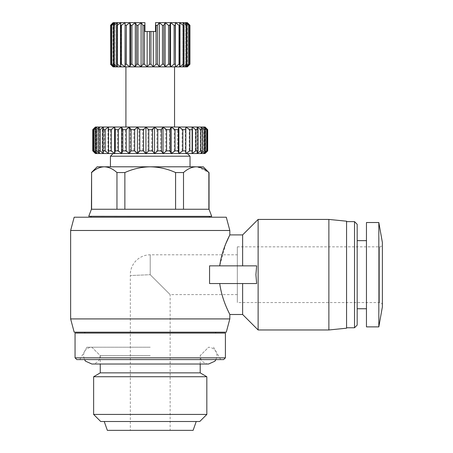<?xml version="1.0" encoding="UTF-8"?>
<svg xmlns="http://www.w3.org/2000/svg" width="453" height="453" viewBox="0 0 453 453"><rect width="100%" height="100%" fill="white"/><g stroke="black" fill="none" stroke-linecap="round" stroke-linejoin="round"><path stroke-width="0.34" stroke-dasharray="2.27 1.7" d="M150.232 355.622L100.26 355.622L150.232 355.622M150.232 347.219L86.936 347.219L150.232 347.219M88.765 216.33L211.693 216.33M237.327 254.801L237.327 294.597L237.327 254.801L150.215 254.801A19.898 19.898 0 0 0 130.334 275.52L150.215 274.716L130.334 275.52L130.334 430.35L150.232 430.35L130.334 430.35M209.043 209.252L91.421 209.252M91.597 209.252L116.959 209.252L91.597 209.252L91.597 172.553C95.611 168.895 99.836 166.981 104.275 166.806C108.68 166.964 112.905 168.878 116.959 172.553L116.959 209.252M242.632 283.544L219.728 283.544L256.647 283.544L255.911 274.699L256.647 265.854L209.558 265.854L219.728 265.854L209.558 265.854L209.558 283.544L219.728 283.544C222.123 301.273 230.118 314.575 229.824 314.495C230.135 314.597 222.129 301.302 219.728 283.544L256.647 283.544L242.632 283.544L242.632 314.495M225.809 243.703L219.728 265.854L256.647 265.854L242.632 265.854L242.632 234.903M229.824 318.918L70.634 318.918M70.634 230.481L229.824 230.481M74.173 217.214L226.285 217.214M226.285 332.185L74.173 332.185M258.125 219.428L258.125 329.971M328.878 219.428L328.878 329.971M225.401 333.068L75.056 333.068M346.562 221.194L346.562 328.204M225.401 357.83L75.056 357.83M354.523 221.636L354.523 327.762M223.635 359.597L76.829 359.597M357.174 224.292L357.174 325.107M366.46 222.519L366.46 326.879M124.869 209.252L124.869 172.553C132.893 168.895 141.347 166.981 150.232 166.806L190.028 166.806L150.232 166.806C159.031 166.964 167.485 168.878 175.588 172.553L175.588 209.252M110.436 156.194L190.028 156.194M378.827 222.519L378.827 326.879M113.086 153.539L187.372 153.539M382.366 242.417L382.366 306.981M382.366 305.209A2.656 2.656 0 0 0 379.71 302.559L237.327 302.559L237.327 246.84L379.71 246.84L379.71 302.559L379.71 246.84A2.656 2.656 0 0 0 382.366 244.19L382.366 305.209L382.366 244.19M125.911 127.01L150.232 127.01L145.928 127.01L142.684 129.66L142.684 150.883L145.928 153.539L204.892 153.539L207.667 150.883L207.717 129.66M207.667 129.66L204.892 127.01L154.535 127.01L151.687 129.66L147.916 129.66L145.928 127.01L145.928 153.539L147.916 150.883L147.916 129.66M237.327 294.597L170.13 294.597L150.215 274.716L170.13 294.597L170.13 430.35L150.232 430.35L193.125 430.35M151.687 129.66L151.687 150.883L154.535 153.539L156.931 150.883L156.931 129.66L154.535 127.01L150.232 127.01L174.552 127.01M150.232 66.868L174.552 66.868L150.232 66.868M100.708 421.505L199.756 421.505M93.629 414.433L206.828 414.433M93.629 376.743L206.828 376.743M100.26 372.864L200.198 372.864M150.232 355.611L100.26 355.611L150.232 355.611M219.728 265.854L242.632 265.854M150.232 217.214L90.979 217.214L150.232 217.214M150.232 332.185L84.785 332.185L150.232 332.185M346.562 274.699L346.562 327.762L346.562 274.699M197.44 166.863L208.867 172.553L208.867 209.252M183.505 209.252L183.505 172.553C187.519 168.895 191.744 166.981 196.183 166.806L203.295 166.806M150.232 359.597L220.673 359.597L150.232 359.597M357.174 274.699L357.174 308.748L357.174 274.699M97.169 166.806L196.183 166.806M183.505 172.553L175.588 172.553M124.869 172.553L116.959 172.553M150.232 166.806L110.436 166.806L150.232 166.806M142.684 129.66L138.958 129.66L137.429 127.01L95.566 127.01L92.763 129.66L92.746 150.883L95.566 153.539L145.928 153.539M145.928 127.01L137.429 127.01L133.862 129.66L133.862 150.883L137.429 153.539L138.958 150.883L138.958 129.66M142.684 150.883L138.958 150.883M130.277 129.66L129.247 127.01L125.441 129.66L125.441 150.883L129.247 153.539L130.277 150.883L130.277 129.66L133.862 129.66M133.862 150.883L130.277 150.883M122.089 129.66L121.58 127.01L117.633 129.66L117.633 150.883L121.58 153.539L122.089 150.883L122.089 129.66L125.441 129.66M125.441 150.883L122.089 150.883M114.598 129.66L114.62 127.01L110.628 129.66L110.628 150.883L114.62 153.539L114.598 129.66L117.633 129.66M117.633 150.883L114.598 150.883M107.978 129.66L108.539 127.01L104.598 129.66L104.598 150.883L108.539 153.539L107.978 150.883L107.978 129.66L110.628 129.66M110.628 150.883L107.978 150.883M102.401 129.66L103.477 127.01L99.688 129.66L99.688 150.883L103.477 153.539L102.401 150.883L102.401 129.66L104.598 129.66M104.598 150.883L102.401 150.883M98.001 129.66L99.575 127.01L96.03 129.66L96.03 150.883L99.575 153.539L98.001 150.883L98.001 129.66L99.688 129.66M99.688 150.883L98.001 150.883M94.887 129.66L96.914 127.01L93.697 129.66L93.697 150.883L96.914 153.539L94.887 150.883L94.887 129.66L96.03 129.66M96.03 150.883L94.887 150.883M93.137 129.66L95.566 127.01L95.566 153.539L93.137 150.883L93.137 129.66L93.697 129.66M93.697 150.883L93.137 150.883M207.219 150.883L204.892 153.539L204.892 127.01L207.219 129.66L207.219 150.883L206.602 150.883L206.602 129.66L207.219 129.66M206.602 129.66L203.55 127.01L205.334 129.66L205.334 150.883L203.55 153.539L206.602 150.883M204.144 129.66L200.889 127.01L202.095 129.66L202.095 150.883L200.889 153.539L204.144 150.883L204.144 129.66L205.334 129.66M205.334 150.883L204.144 150.883M200.356 129.66L196.981 127.01L197.582 129.66L197.582 150.883L196.981 153.539L200.356 150.883L200.356 129.66L202.095 129.66M202.095 150.883L200.356 150.883M195.339 129.66L191.925 127.01L191.925 153.539L195.339 150.883L195.339 129.66L197.582 129.66M197.582 150.883L195.339 150.883M189.207 129.66L185.843 127.01L185.186 129.66L185.186 150.883L185.843 153.539L189.207 150.883L189.207 129.66L191.896 129.66M191.896 150.883L189.207 150.883M182.117 129.66L178.878 127.01L177.621 129.66L177.621 150.883L178.878 153.539L182.117 150.883L182.117 129.66L185.186 129.66M185.186 150.883L182.117 150.883M174.246 129.66L171.211 127.01L169.377 129.66L169.377 150.883L171.211 153.539L174.246 150.883L174.246 129.66L177.621 129.66M177.621 150.883L174.246 150.883M165.781 129.66L163.029 127.01L160.662 129.66L160.662 150.883L163.029 153.539L165.781 150.883L165.781 129.66L169.377 129.66M169.377 150.883L165.781 150.883M160.662 150.883L156.931 150.883M151.687 150.883L147.916 150.883M237.327 246.84L237.327 302.559M137.429 127.01L137.429 153.539M156.931 129.66L160.662 129.66M154.535 153.539L154.535 127.01M107.338 430.35L170.13 430.35M137.989 25.306L137.989 64.218L141.109 66.868L142.972 64.218L142.972 25.306L141.109 22.65L137.989 25.306L136.63 25.306L135.311 22.65L131.925 25.306L130.662 25.306L129.915 22.65L126.359 25.306L125.226 25.306L125.073 22.65L121.444 25.306L120.47 25.306L120.917 22.65L117.31 25.306L116.529 25.306L117.565 22.65L114.082 25.306L113.505 25.306L115.102 22.65L111.483 25.306L113.595 22.65L113.086 22.65L113.086 66.868L187.372 66.868L187.372 22.65L186.868 22.65L188.98 25.306L185.362 22.65L186.959 25.306L186.381 25.306L182.899 22.65L183.935 25.306L183.148 25.306L179.541 22.65L179.994 25.306L179.02 25.306L175.39 22.65L175.237 25.306L174.105 25.306L170.549 22.65L169.801 25.306L168.539 25.306L165.152 22.65L163.827 25.306L162.468 25.306L159.348 22.65L155.538 22.65L155.538 24.779L156.07 25.306L156.07 64.218L153.295 66.868L153.295 31.495L155.538 31.495L155.538 24.779M141.109 66.868L141.109 22.65L144.926 22.65L144.926 24.779L144.388 25.306L144.388 64.218L147.163 66.868L149.513 64.218L149.513 31.495L150.951 31.495L150.951 64.218L153.295 66.868M144.388 64.218L142.972 64.218M131.925 25.306L131.925 64.218L135.311 66.868L136.63 64.218L136.63 25.306M137.989 64.218L136.63 64.218M126.359 25.306L126.359 64.218L129.915 66.868L130.662 64.218L130.662 25.306M131.925 64.218L130.662 64.218M121.444 25.306L121.444 64.218L125.073 66.868L125.226 25.306M126.359 64.218L125.226 64.218M117.31 25.306L117.31 64.218L120.917 66.868L120.47 64.218L120.47 25.306M121.444 64.218L120.47 64.218M114.082 25.306L114.082 64.218L117.565 66.868L116.529 64.218L116.529 25.306M117.31 64.218L116.529 64.218M111.834 25.306L111.834 64.218L115.102 66.868L113.505 64.218L113.505 25.306M114.082 64.218L113.505 64.218M141.109 22.65L113.595 22.65L110.634 25.306L110.634 64.218L113.595 66.868L111.483 64.218L111.483 25.306M111.834 64.218L111.483 64.218M110.634 64.218L110.634 25.306M188.98 25.306L188.98 64.218L186.868 66.868L189.824 64.218L189.824 25.306L186.868 22.65L159.348 22.65L157.491 25.306L156.07 25.306M189.824 25.306L189.824 64.218M186.959 25.306L186.959 64.218L185.362 66.868L188.629 64.218L188.629 25.306M188.98 64.218L188.629 64.218M183.935 25.306L183.935 64.218L182.899 66.868L186.381 64.218L186.381 25.306M186.959 64.218L186.381 64.218M179.994 25.306L179.994 64.218L179.541 66.868L183.148 64.218L183.148 25.306M183.935 64.218L183.148 64.218M175.237 25.306L175.39 66.868L179.02 64.218L179.02 25.306M179.994 64.218L179.02 64.218M169.801 25.306L169.801 64.218L170.549 66.868L174.105 64.218L174.105 25.306M175.237 64.218L174.105 64.218M163.827 25.306L163.827 64.218L165.152 66.868L168.539 64.218L168.539 25.306M169.801 64.218L168.539 64.218M157.491 25.306L157.491 64.218L159.348 66.868L162.468 64.218L162.468 25.306M163.827 64.218L162.468 64.218M157.491 64.218L156.07 64.218M150.951 64.218L149.513 64.218M129.247 127.01L129.247 153.539M144.926 24.779L144.926 31.495L149.513 31.495M147.163 66.868L147.163 31.495M163.029 153.539L163.029 127.01M142.972 25.306L144.388 25.306M121.58 127.01L121.58 153.539M150.951 31.495L153.295 31.495M171.211 153.539L171.211 127.01M135.311 22.65L135.311 66.868M114.62 127.01L114.62 153.539M159.348 66.868L159.348 22.65M178.878 153.539L178.878 127.01M129.915 22.65L129.915 66.868M108.539 127.01L108.539 153.539M165.152 66.868L165.152 22.65M185.843 153.539L185.843 127.01L185.843 153.539M125.073 22.65L125.073 66.868M103.477 127.01L103.477 153.539L103.477 127.01M170.549 66.868L170.549 22.65M191.925 153.539L191.925 127.01L191.925 153.539M120.917 22.65L120.917 66.868L120.917 22.65M99.575 127.01L99.575 153.539L99.575 127.01M175.39 66.868L175.39 22.65M196.981 153.539L196.981 127.01L196.981 153.539M117.565 22.65L117.565 66.868L117.565 22.65M96.914 127.01L96.914 153.539L96.914 127.01M179.541 66.868L179.541 22.65L179.541 66.868M200.889 153.539L200.889 127.01L200.889 153.539M115.102 22.65L115.102 66.868L115.102 22.65M182.899 66.868L182.899 22.65L182.899 66.868M203.55 153.539L203.55 127.01L203.55 153.539M113.595 22.65L113.595 66.868L113.595 22.65M95.566 127.01L95.566 153.539M185.362 66.868L185.362 22.65L185.362 66.868M186.868 66.868L186.868 22.65L186.868 66.868M204.892 153.539L204.892 127.01M150.215 254.801L150.215 274.716L150.215 254.801M216.002 359.597L217.004 355.622C216.494 350.526 213.691 347.728 208.601 347.219L200.198 355.622L200.922 359.031C201.115 360.209 204.122 364.048 208.601 364.019L91.863 364.019C96.342 364.048 99.343 360.209 99.541 359.031L100.26 355.622L91.863 347.219C86.772 347.728 83.969 350.526 83.46 355.622L84.462 359.597M86.936 347.219L79.79 359.597M200.198 364.019L200.198 355.616L208.607 347.219M91.857 347.219L100.26 355.611L100.26 364.019M213.522 347.219L220.673 359.597"/><path stroke-width="0.68" d="M150.232 216.33L88.765 216.274L91.421 209.252L209.043 209.252L211.693 216.33L150.232 216.33M219.728 283.544C222.123 301.273 230.118 314.575 229.824 314.495C230.135 314.597 222.129 301.302 219.728 283.544M209.558 283.544L209.558 265.854L256.647 265.854L255.911 274.699L256.647 283.544L209.558 283.544M219.728 265.854C222.123 248.119 230.118 234.824 229.824 234.903C230.135 234.801 222.129 248.097 219.728 265.854M242.632 265.854L242.632 234.903L229.824 234.903L225.809 243.703M229.824 318.918L226.285 332.185L74.173 332.185L70.634 318.918L229.824 318.918L229.824 314.495L242.632 314.495L242.632 283.544M229.824 234.903L229.824 230.481L70.634 230.481L70.634 318.918M229.824 230.481L226.285 217.214L74.173 217.214L70.634 230.481M242.632 314.495L258.125 329.971L258.125 219.428L242.632 234.903M328.878 219.428L346.562 221.194L346.562 328.204L328.878 329.971L328.878 219.428L258.125 219.428M150.232 357.83L225.401 357.83L225.401 333.068L75.056 333.068L75.056 357.83L150.232 357.83M354.523 221.636L357.174 224.292L357.174 325.107L354.523 327.762L354.523 221.636L346.562 221.636M75.056 357.83L76.829 359.597L223.635 359.597L225.401 357.83M190.028 166.806L190.028 156.194L110.436 156.194L110.436 166.806M378.827 274.699L378.827 222.519L366.46 222.519L366.46 326.879L378.827 326.879L378.827 274.699M190.028 156.194L187.372 153.539L95.396 153.539L92.791 150.883L92.746 129.66L95.396 127.01M378.827 326.879L382.366 306.981L382.366 242.417L378.827 222.519M148.771 150.883L152.548 150.883L152.548 129.66L148.771 129.66L148.771 150.883L145.928 153.539L143.533 150.883L143.533 129.66L139.801 129.66L139.801 150.883L137.429 153.539L134.683 150.883L134.683 129.66L131.087 129.66L131.087 150.883L129.247 153.539L126.217 150.883L126.217 129.66L122.842 129.66L122.842 150.883L121.58 153.539L118.341 150.883L118.341 129.66L115.272 129.66L115.272 150.883L114.62 153.539L111.251 150.883L111.251 129.66L108.561 129.66L108.539 153.539L105.124 150.883L105.124 129.66L102.882 129.66L102.882 150.883L103.477 153.539L100.102 150.883L100.102 129.66L98.363 129.66L98.363 150.883L99.575 153.539L96.319 150.883L96.319 129.66L95.124 129.66L95.124 150.883L96.914 153.539L93.862 150.883L93.862 129.66L93.244 129.66L93.244 150.883L95.566 153.539M174.552 66.868L174.552 127.01L125.911 127.01L125.911 66.868M187.372 66.868L189.943 64.218L187.372 66.868L113.086 66.868L110.515 64.218L113.086 66.868M149.513 64.218L150.951 64.218L150.951 31.495L149.513 31.495L149.513 64.218L147.163 66.868L144.388 64.218L144.388 25.306L144.926 24.779L144.926 22.65L141.109 22.65L141.109 66.868L137.989 64.218L137.989 25.306L141.109 22.65L142.972 25.306L142.972 64.218L141.109 66.868M196.217 421.505L193.125 430.35L107.338 430.35L104.241 421.505M206.828 414.433L199.756 421.505L100.708 421.505L93.629 414.433L93.629 376.743L206.828 376.743L206.828 414.433L93.629 414.433M206.828 376.743L200.198 372.864L100.26 372.864L93.629 376.743M116.959 209.252L116.959 172.553C112.944 168.895 108.72 166.981 104.275 166.806C99.875 166.964 95.651 168.878 91.597 172.553L91.597 209.252M175.588 209.252L175.588 172.553C167.565 168.895 159.111 166.981 150.232 166.806C141.427 166.964 132.972 168.878 124.869 172.553L124.869 209.252M208.867 209.252L208.867 172.553C204.852 168.895 200.628 166.981 196.183 166.806C191.783 166.964 187.559 168.878 183.505 172.553L183.505 209.252M208.867 172.553L203.295 166.806L197.44 166.863M91.597 172.553L91.421 209.252M196.183 166.806L97.169 166.806L91.421 172.553M116.959 172.553L124.869 172.553M175.588 172.553L183.505 172.553M92.791 129.66L95.566 127.01L204.892 127.01L207.695 129.66L207.695 150.883L205.062 153.539L113.086 153.539L110.436 156.194M95.396 153.539L92.791 150.883M93.244 150.883L93.862 150.883M95.124 150.883L96.319 150.883M98.363 150.883L100.102 150.883M102.882 150.883L105.124 150.883M108.561 150.883L111.251 150.883M115.272 150.883L118.341 150.883M122.842 150.883L126.217 150.883M131.087 150.883L134.683 150.883M139.801 150.883L143.533 150.883M152.548 129.66L154.535 127.01L157.78 129.66L157.78 150.883L154.535 153.539L152.548 150.883M161.5 129.66L163.029 127.01L166.602 129.66L166.602 150.883L163.029 153.539L161.5 150.883L161.5 129.66L157.78 129.66M157.78 150.883L161.5 150.883M170.181 129.66L171.211 127.01L175.022 129.66L175.022 150.883L171.211 153.539L170.181 150.883L170.181 129.66L166.602 129.66M166.602 150.883L170.181 150.883M178.369 129.66L178.878 127.01L182.831 129.66L182.831 150.883L178.878 153.539L178.369 150.883L178.369 129.66L175.022 129.66M175.022 150.883L178.369 150.883M185.866 129.66L185.843 127.01L189.835 129.66L189.835 150.883L185.843 153.539L185.866 129.66L182.831 129.66M182.831 150.883L185.866 150.883M192.48 129.66L191.925 127.01L195.866 129.66L195.866 150.883L191.925 153.539L192.48 150.883L192.48 129.66L189.835 129.66M189.835 150.883L192.48 150.883M198.057 129.66L196.981 127.01L200.77 129.66L200.77 150.883L196.981 153.539L198.057 150.883L198.057 129.66L195.866 129.66M195.866 150.883L198.057 150.883M202.457 129.66L200.889 127.01L204.433 129.66L204.433 150.883L200.889 153.539L202.457 150.883L202.457 129.66L200.77 129.66M200.77 150.883L202.457 150.883M205.571 129.66L203.55 127.01L206.761 129.66L206.761 150.883L203.55 153.539L205.571 150.883L205.571 129.66L204.433 129.66M204.433 150.883L205.571 150.883M204.892 153.539L207.321 150.883L207.321 129.66L206.761 129.66M206.761 150.883L207.321 150.883M207.695 150.883L207.695 129.66M204.892 127.01L207.321 129.66M143.533 129.66L145.928 127.01L148.771 129.66M134.683 129.66L137.429 127.01L139.801 129.66M126.217 129.66L129.247 127.01L131.087 129.66M118.341 129.66L121.58 127.01L122.842 129.66M111.251 129.66L114.62 127.01L115.272 129.66M105.124 129.66L108.539 127.01L108.561 129.66M100.102 129.66L103.477 127.01L102.882 129.66M96.319 129.66L99.575 127.01L98.363 129.66M93.862 129.66L96.914 127.01L95.124 129.66M95.566 127.01L93.244 129.66M113.595 66.868L110.634 64.218L110.634 25.306L113.595 22.65L111.483 25.306L111.483 64.218L113.595 66.868M110.634 25.306L113.086 22.65L110.515 25.306L110.634 64.218M115.102 66.868L111.834 64.218L111.834 25.306L115.102 22.65L113.505 25.306L113.505 64.218L115.102 66.868M111.483 64.218L111.834 64.218M117.565 66.868L114.082 64.218L114.082 25.306L117.565 22.65L116.529 25.306L116.529 64.218L117.565 66.868M113.505 64.218L114.082 64.218M120.917 66.868L117.31 64.218L117.31 25.306L120.917 22.65L120.47 25.306L120.47 64.218L120.917 66.868M116.529 64.218L117.31 64.218M125.073 66.868L121.444 64.218L121.444 25.306L125.073 22.65L125.073 66.868L125.226 64.218L126.359 64.218L126.359 25.306L129.915 22.65L129.915 66.868L126.359 64.218M120.47 64.218L121.444 64.218M113.086 22.65L129.915 22.65L130.662 25.306L130.662 64.218L129.915 66.868M135.311 66.868L131.925 64.218L131.925 25.306L135.311 22.65L135.311 66.868L136.63 64.218L137.989 64.218M130.662 64.218L131.925 64.218M142.972 64.218L144.388 64.218M159.348 66.868L157.491 64.218L157.491 25.306L159.348 22.65L162.468 25.306L162.468 64.218L159.348 66.868L159.348 22.65L155.538 22.65L155.538 24.779L156.07 25.306L156.07 64.218L153.295 66.868L150.951 64.218M156.07 64.218L157.491 64.218M168.539 25.306L168.539 64.218L165.152 66.868L163.827 64.218L163.827 25.306L165.152 22.65L168.539 25.306L169.801 25.306L170.549 22.65L174.105 25.306L175.237 25.306L175.39 22.65L179.02 25.306L179.994 25.306L179.541 22.65L183.148 25.306L183.935 25.306L182.899 22.65L186.381 25.306L186.959 25.306L185.362 22.65L188.98 25.306L186.868 22.65L189.943 25.306L187.372 22.65L189.943 25.306L189.943 64.218L186.868 66.868L188.98 64.218L188.98 25.306M162.468 64.218L163.827 64.218M174.105 25.306L174.105 64.218L170.549 66.868L169.801 64.218L169.801 25.306M168.539 64.218L169.801 64.218M179.02 25.306L179.02 64.218L175.39 66.868L175.237 25.306M174.105 64.218L175.237 64.218M183.148 25.306L183.148 64.218L179.541 66.868L179.994 64.218L179.994 25.306M179.02 64.218L179.994 64.218M186.381 25.306L186.381 64.218L182.899 66.868L183.935 64.218L183.935 25.306M183.148 64.218L183.935 64.218M188.629 25.306L188.629 64.218L185.362 66.868L186.959 64.218L186.959 25.306M186.381 64.218L186.959 64.218M188.629 64.218L188.98 64.218M111.483 25.306L111.834 25.306M175.39 66.868L175.39 22.65L187.372 22.65M189.824 25.306L189.824 64.218M113.505 25.306L114.082 25.306M108.539 127.01L108.539 153.539M116.529 25.306L117.31 25.306M114.62 127.01L114.62 153.539M120.47 25.306L121.444 25.306M121.58 127.01L121.58 153.539M125.073 22.65L125.226 64.218M125.226 25.306L126.359 25.306M129.247 127.01L129.247 153.539M178.878 153.539L178.878 127.01M130.662 25.306L131.925 25.306M129.915 22.65L135.311 22.65L136.63 25.306L136.63 64.218M170.549 66.868L170.549 22.65L175.39 22.65M137.429 127.01L137.429 153.539M171.211 153.539L171.211 127.01M136.63 25.306L137.989 25.306M135.311 22.65L141.109 22.65M165.152 66.868L165.152 22.65L170.549 22.65M145.928 127.01L145.928 153.539M163.029 153.539L163.029 127.01M142.972 25.306L144.388 25.306M162.468 25.306L163.827 25.306M159.348 22.65L165.152 22.65M149.513 31.495L144.926 31.495L144.926 24.779M147.163 31.495L147.163 66.868M154.535 127.01L154.535 153.539M156.07 25.306L157.491 25.306M150.951 31.495L153.295 31.495L153.295 66.868M155.538 24.779L155.538 31.495L153.295 31.495M84.462 359.597L85.572 361.194L91.863 364.019L208.601 364.019L214.886 361.194L216.002 359.597M209.484 217.214L209.484 216.33M215.673 333.068L215.673 332.185M366.46 240.651L357.174 240.651M200.198 372.864L200.198 364.019M328.878 329.971L258.125 329.971M90.979 217.214L90.979 216.33M84.785 333.068L84.785 332.185M354.523 327.762L346.562 327.762M209.043 209.252L209.043 172.553M366.46 308.748L357.174 308.748M205.062 153.539L207.717 150.883M205.062 127.01L207.717 129.66M100.26 372.864L100.26 364.019M92.746 150.883L92.746 129.66"/></g></svg>
